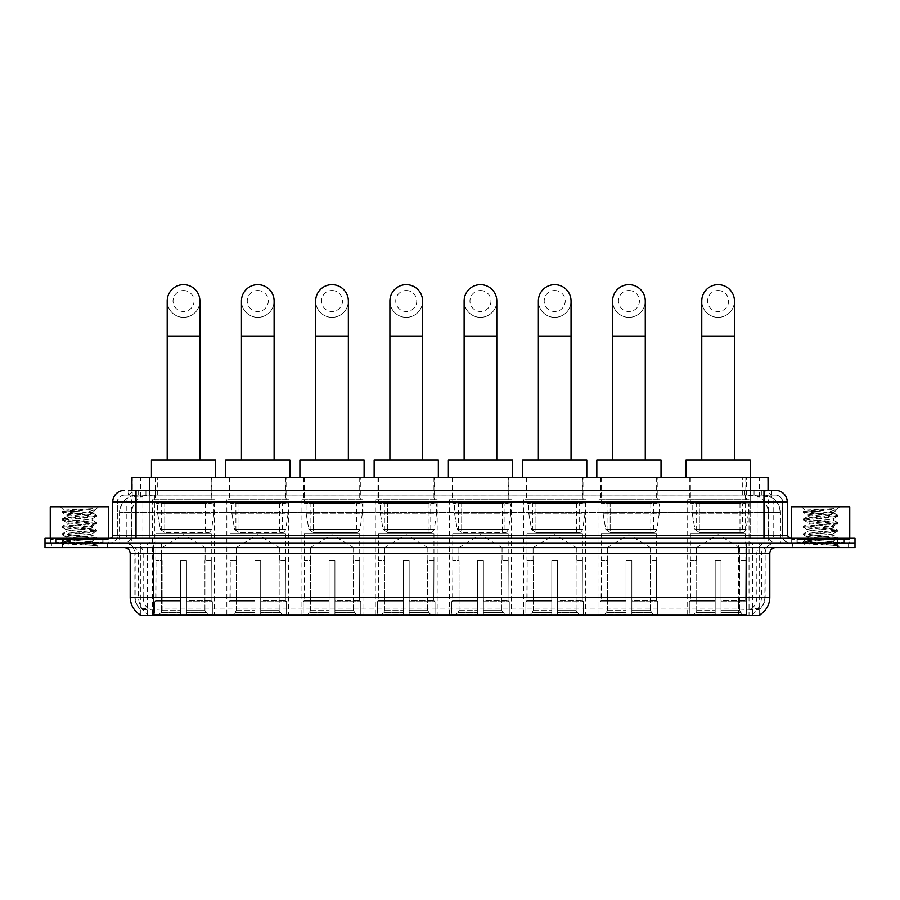 <?xml version="1.0" encoding="UTF-8"?>
<svg xmlns="http://www.w3.org/2000/svg" width="900" height="900" viewBox="0 0 900 900"><rect width="100%" height="100%" fill="white"/><g stroke="black" fill="none" stroke-linecap="round" stroke-linejoin="round"><path stroke-width="0.67" stroke-dasharray="4.5 3.38" d="M511.391 499.781L449.539 499.781L511.391 499.781L511.391 615.33L449.539 615.33L511.391 615.33M449.539 499.781L449.539 615.33M288.697 499.781L226.845 499.781L288.697 499.781L288.697 615.33L226.845 615.33L288.697 615.33M226.845 499.781L226.845 615.33M362.936 499.781L301.072 499.781L362.936 499.781L362.936 615.33L301.072 615.33L362.936 615.33M301.072 499.781L301.072 615.33M437.164 499.781L375.3 499.781L437.164 499.781L437.164 615.33L375.3 615.33L437.164 615.33M375.3 499.781L375.3 615.33M585.619 499.781L523.766 499.781L585.619 499.781L585.619 615.33L523.766 615.33L585.619 615.33M523.766 499.781L523.766 615.33M659.857 499.781L597.994 499.781L659.857 499.781L659.857 615.33L597.994 615.33L659.857 615.33M597.994 499.781L597.994 615.33M749.025 499.781L687.161 499.781L749.025 499.781L749.025 615.33L687.161 615.33L749.025 615.33M687.161 499.781L687.161 615.33M214.47 499.781L152.606 499.781L214.47 499.781L214.47 615.33L152.606 615.33L214.47 615.33M152.606 499.781L152.606 615.33M762.502 495.113L756.821 495.113L764.539 495.18L767.768 496.575L745.189 495.135L154.811 495.135L132.233 496.575L131.963 490.444M768.038 477.608L131.963 477.608M764.539 495.18A17.505 17.505 0 0 1 780.469 512.618L780.469 542.959L119.531 542.959L780.469 542.959M131.963 496.463L135.461 495.18L143.179 495.113L137.498 495.113M135.461 495.18A17.505 17.505 0 0 0 119.531 512.618L119.891 542.959M140.119 615.33L759.881 615.33M140.119 614.756L140.119 542.959L759.881 542.959L140.119 542.959M211.849 477.608L155.239 477.608L211.849 477.608L211.849 499.781L155.239 499.781L211.849 499.781M155.239 477.608L155.239 499.781M746.393 477.608L689.794 477.608L746.393 477.608L746.393 499.781L689.794 499.781L746.393 499.781M689.794 477.608L689.794 499.781M657.225 477.608L600.615 477.608L657.225 477.608L657.225 499.781L600.615 499.781L657.225 499.781M600.615 477.608L600.615 499.781M582.998 477.608L526.387 477.608L582.998 477.608L582.998 499.781L526.387 499.781L582.998 499.781M526.387 477.608L526.387 499.781M434.531 477.608L377.933 477.608L434.531 477.608L434.531 499.781L377.933 499.781L434.531 499.781M377.933 477.608L377.933 499.781M360.304 477.608L303.694 477.608L360.304 477.608L360.304 499.781L303.694 499.781L360.304 499.781M303.694 477.608L303.694 499.781M286.076 477.608L229.466 477.608L286.076 477.608L286.076 499.781L229.466 499.781L286.076 499.781M229.466 477.608L229.466 499.781M508.77 477.608L452.16 477.608L508.77 477.608L508.77 499.781L452.16 499.781L508.77 499.781M452.16 477.608L452.16 499.781M768.038 490.444L767.768 477.608M143.179 495.113L756.821 495.113M107.73 542.959L51.131 542.959L107.73 542.959L107.73 547.627L51.131 547.627L107.73 547.627M51.131 542.959L51.131 547.627M848.869 542.959L792.27 542.959L848.869 542.959L848.869 547.627L792.27 547.627L848.869 547.627M792.27 542.959L792.27 547.627M108.315 539.46L50.546 539.46L108.315 539.46L108.315 542.959L50.546 542.959L108.315 542.959M50.546 539.46L50.546 542.959M849.454 539.46L791.685 539.46L849.454 539.46L849.454 542.959L791.685 542.959L849.454 542.959M791.685 539.46L791.685 542.959M746.46 614.857C753.761 615.442 758.183 615.442 759.701 614.857L140.299 614.857C141.806 615.442 146.227 615.442 153.54 614.857M738.428 614.801L738.428 597.24L130.556 597.24A20.43 20.115 -90 0 0 140.119 614.621L140.299 609.131C141.806 609.998 146.227 609.998 153.54 609.131L746.46 609.131C753.761 609.998 758.183 609.998 759.701 609.131A15.761 15.761 0 0 0 765.135 597.24L161.572 597.24L161.572 614.801M759.701 614.857L759.881 608.794A15.761 15.514 90 0 0 764.842 597.24L765.135 553.466A10.508 10.508 0 0 1 775.631 542.959L124.369 542.959L775.631 542.959M140.299 609.131A15.761 15.761 0 0 1 134.865 597.24L134.865 553.466L769.804 553.466M746.46 547.627L124.369 547.627L746.46 547.627M796.939 542.959L844.2 542.959L796.939 542.959L796.939 539.46L844.2 539.46L796.939 539.46M844.2 542.959L844.2 539.46M55.8 542.959L103.061 542.959L55.8 542.959L55.8 539.46L103.061 539.46L55.8 539.46M103.061 542.959L103.061 539.46M837.495 542.959L855 542.959L855 547.627L837.495 547.627L837.495 542.959L855 542.959L855 538.29L837.495 538.29L837.495 542.959L62.505 542.959L837.495 542.959M837.495 538.29L45 538.29L45 542.959L62.505 542.959L45 542.959L45 547.627L837.495 547.627M759.881 608.794L751.95 608.692C749.655 609.446 745.144 609.57 738.428 609.041L161.572 609.041C154.868 609.57 150.368 609.446 148.05 608.692L140.119 608.794A15.761 15.514 -90 0 1 135.157 597.24L153.54 597.24L153.54 553.466L134.865 553.466C134.246 547.087 130.748 543.589 124.369 542.959M136.035 490.444L763.965 490.444M128.453 495.113L771.548 495.113L128.453 495.113L128.453 490.444L138.33 490.444A11.666 11.498 -90 0 0 126.832 502.11L126.832 535.376L112.691 535.376M775.631 495.113L124.369 495.113L775.631 495.113A6.997 6.997 0 0 1 782.64 502.11L782.64 535.376L126.832 535.376A2.914 2.869 90 0 1 123.964 538.29L790.222 538.29L123.964 538.29M112.691 502.11L782.64 502.11L117.36 502.11L117.36 535.376A7.583 7.583 0 0 1 109.778 542.959L790.222 542.959L109.778 542.959M843.908 538.29L797.231 538.29L843.908 538.29L843.908 542.959L797.231 542.959L843.908 542.959M797.231 538.29L797.231 542.959M102.769 538.29L56.093 538.29L102.769 538.29L102.769 542.959L56.093 542.959L102.769 542.959M56.093 538.29L56.093 542.959M771.548 495.113L771.548 490.444L128.722 490.444L128.722 495.113M771.548 490.444L138.33 490.444M51.424 542.959L107.438 542.959L51.424 542.959L51.424 547.627L107.438 547.627L51.424 547.627M107.438 542.959L107.438 547.627M103.354 542.959L55.508 542.959L103.354 542.959A0.585 0.585 0 0 1 102.769 542.385L56.093 542.385L102.769 542.385L102.769 538.875A0.585 0.585 0 0 1 103.354 538.29L55.508 538.29L103.354 538.29M55.508 542.959A0.585 0.585 0 0 0 56.093 542.385L56.093 538.875A0.585 0.585 0 0 0 55.508 538.29M108.608 538.29L50.254 538.29L108.608 538.29M88.076 541.8L64.541 543.499C63.056 544.331 96.064 545.085 96.604 545.805L62.336 542.295L96.525 538.582L92.621 540.776L92.621 541.8L88.076 541.8L92.621 540.776C93.431 539.539 65.43 538.301 66.24 537.064C65.43 535.837 93.431 534.6 92.621 533.363C93.431 532.125 65.43 530.887 66.24 529.661C65.43 528.424 93.431 527.186 92.621 525.949C93.431 524.722 65.43 523.485 66.24 522.248C65.43 521.01 93.431 519.773 92.621 518.546L92.621 520.391C93.431 519.165 65.43 517.916 66.24 516.69C65.43 515.452 93.431 514.215 92.621 512.977L91.957 512.618C88.369 511.841 63.652 511.155 64.125 510.502L60.401 506.779L98.46 506.779L60.401 506.779M96.604 545.805L92.317 545.805L96.525 544.815L62.235 541.238L96.626 537.536L62.235 533.824L96.626 530.123L62.235 526.41L96.626 522.709L62.235 519.007L96.626 515.295L62.235 511.594L64.125 510.502C62.719 509.827 85.241 509.197 93.566 508.601L96.626 508.601L98.46 506.779M96.626 508.815L95.715 509.411L96.334 508.601M92.621 512.618L96.142 509.096C94.669 510.154 90.405 511.335 83.329 512.618L92.621 512.618M96.525 538.582L62.235 534.757L96.626 531.045L62.235 527.344L96.525 523.766L92.621 525.949L92.621 527.805C93.431 526.567 65.43 525.33 66.24 524.104C65.43 522.866 93.431 521.629 92.621 520.391L96.525 522.585M96.525 523.766L62.235 519.93L96.525 516.352L92.621 518.546C93.431 517.309 65.43 516.071 66.24 514.834L66.24 516.69L62.336 518.884M96.525 516.352L62.336 512.64L66.386 515.002L83.329 512.618M96.525 531.169L92.621 533.363L92.621 535.219C93.431 533.981 65.43 532.744 66.24 531.506C65.43 530.28 93.431 529.043 92.621 527.805L96.525 529.999M62.336 520.054L66.386 522.416L66.24 524.104L62.336 526.286M92.317 545.805L94.59 543.769L89.539 541.8C82.541 540.866 65.554 539.876 66.24 538.92C65.43 537.694 93.431 536.445 92.621 535.219L96.525 537.413M62.336 527.467L66.386 529.83L66.24 531.506L62.336 533.7M89.539 541.8L92.621 541.8L96.525 544.815M62.336 534.881L66.386 537.233L66.24 538.92L62.336 541.114M96.626 544.939L98.46 547.627L60.401 547.627L98.46 547.627M62.336 542.295L64.575 543.589L60.401 547.627M50.254 506.779L108.608 506.779M62.336 511.47L93.566 508.601M62.336 512.64L96.525 508.939M792.562 542.959L848.576 542.959L792.562 542.959L792.562 547.627L848.576 547.627L792.562 547.627M848.576 542.959L848.576 547.627M844.492 542.959L796.646 542.959L844.492 542.959A0.585 0.585 0 0 1 843.908 542.385L797.231 542.385L843.908 542.385L843.908 538.875A0.585 0.585 0 0 1 844.492 538.29L796.646 538.29L844.492 538.29M796.646 542.959A0.585 0.585 0 0 0 797.231 542.385L797.231 538.875A0.585 0.585 0 0 0 796.646 538.29M849.746 538.29L791.393 538.29L849.746 538.29M829.204 541.8L805.68 543.499C804.195 544.331 837.202 545.085 837.742 545.805L803.475 542.295L837.664 538.582L833.76 540.776L833.76 541.8L829.204 541.8L833.76 540.776C834.57 539.539 806.569 538.301 807.379 537.064C806.569 535.837 834.57 534.6 833.76 533.363C834.57 532.125 806.569 530.887 807.379 529.661C806.569 528.424 834.57 527.186 833.76 525.949C834.57 524.722 806.569 523.485 807.379 522.248C806.569 521.01 834.57 519.773 833.76 518.546L833.76 520.391C834.57 519.165 806.569 517.916 807.379 516.69C806.569 515.452 834.57 514.215 833.76 512.977L833.096 512.618C829.508 511.841 804.791 511.155 805.264 510.502L801.54 506.779L839.599 506.779L801.54 506.779M837.742 545.805L833.456 545.805L837.664 544.815L803.374 541.238L837.765 537.536L803.374 533.824L837.765 530.123L803.374 526.41L837.765 522.709L803.374 519.007L837.765 515.295L803.374 511.594L805.264 510.502C803.857 509.827 826.38 509.197 834.705 508.601L837.765 508.601L839.599 506.779M837.765 508.815L836.854 509.411L837.472 508.601M833.76 512.618L837.281 509.096C835.808 510.154 831.544 511.335 824.467 512.618L833.76 512.618M837.664 538.582L803.374 534.757L837.765 531.045L803.374 527.344L837.664 523.766L833.76 525.949L833.76 527.805C834.57 526.567 806.569 525.33 807.379 524.104C806.569 522.866 834.57 521.629 833.76 520.391L837.664 522.585M837.664 523.766L803.374 519.93L837.664 516.352L833.76 518.546C834.57 517.309 806.569 516.071 807.379 514.834L807.379 516.69L803.475 518.884M837.664 516.352L803.475 512.64L807.525 515.002L824.467 512.618M837.664 531.169L833.76 533.363L833.76 535.219C834.57 533.981 806.569 532.744 807.379 531.506C806.569 530.28 834.57 529.043 833.76 527.805L837.664 529.999M803.475 520.054L807.525 522.416L807.379 524.104L803.475 526.286M833.456 545.805L835.729 543.769L830.678 541.8C823.68 540.866 806.692 539.876 807.379 538.92C806.569 537.694 834.57 536.445 833.76 535.219L837.664 537.413M803.475 527.467L807.525 529.83L807.379 531.506L803.475 533.7M830.678 541.8L833.76 541.8L837.664 544.815M803.475 534.881L807.525 537.233L807.379 538.92L803.475 541.114M837.765 544.939L839.599 547.627L801.54 547.627L839.599 547.627M803.475 542.295L805.714 543.589L801.54 547.627M791.393 506.779L849.746 506.779M803.475 511.47L834.705 508.601M803.475 512.64L837.664 508.939M183.544 317.351A16.335 16.335 0 0 0 199.879 301.016A16.335 16.335 0 0 1 183.544 317.351A16.335 16.335 0 0 0 199.879 301.016A16.335 16.335 0 0 0 183.544 284.67A16.335 16.335 0 0 0 167.197 301.016A16.335 16.335 0 0 0 183.544 317.351A16.335 16.335 0 0 1 167.197 301.016M183.544 290.509A10.508 10.508 0 0 1 194.04 301.016A10.508 10.508 0 0 1 183.544 311.512A10.508 10.508 0 0 1 173.036 301.016A10.508 10.508 0 0 1 183.544 290.509M167.197 460.091L199.879 460.091L167.197 460.091M161.944 560.475L161.944 547.627L205.132 547.627L183.544 534.656L161.944 547.627L205.132 547.627L205.132 560.475M204.93 610.616L204.93 560.475L204.93 610.616L208.463 615.33L186.458 615.33L211.162 615.33L186.458 615.33L186.458 614.16L212.344 614.16L186.458 614.16L186.458 601.673L212.344 601.673L186.458 601.673L186.458 600.739L211.399 600.739L186.458 600.739L186.458 615.33L211.162 615.33L212.344 614.16L212.344 601.673L211.106 600.739L211.264 560.475L211.106 600.739L212.344 601.673L212.344 614.16L211.162 615.33L208.463 615.33L204.93 610.616L186.458 610.616L186.458 615.33L186.458 560.475L186.458 610.616L204.93 610.616M180.619 560.475L186.458 560.475L180.619 560.475L180.619 600.739L155.97 600.739L180.619 600.739L180.619 560.475L180.619 610.616L180.619 560.475L186.458 560.475L186.458 600.739L186.458 560.475L180.619 560.475M162.146 560.475L162.146 610.616L158.614 615.33L180.619 615.33L180.619 610.616L180.619 615.33L155.914 615.33L180.619 615.33L180.619 614.16L180.619 615.33L155.914 615.33L154.744 614.16L180.619 614.16L154.744 614.16L154.744 601.673L180.619 601.673L180.619 614.16L180.619 601.673L154.744 601.673L155.678 600.739L180.619 600.739L180.619 601.673L180.619 600.739L155.678 600.739L155.97 560.475L155.97 600.739L154.744 601.673L154.744 614.16L155.914 615.33L158.614 615.33L162.146 610.616L162.146 560.475L155.824 560.475L162.146 560.475M155.824 533.621L211.264 533.621L155.824 533.621L155.824 560.475M211.264 533.621L211.264 560.475M161.651 503.28L205.425 503.28L161.651 503.28L161.651 533.621L205.425 533.621L161.651 533.621M205.425 503.28L205.425 533.621M155.824 477.608L211.264 477.608L155.824 477.608L155.824 503.28L211.264 503.28L155.824 503.28M211.264 477.608L211.264 503.28M215.64 477.608L151.447 477.608L215.64 477.608M151.447 460.091L215.64 460.091M211.106 560.475L204.93 560.475L211.106 560.475M213.885 503.865L157.601 503.865L213.885 503.865L213.885 513.202L157.601 513.202L157.601 503.865L157.601 513.202L160.414 529.459L164.768 532.462L208.046 532.462L164.768 532.462L164.768 503.865L164.768 532.462L160.414 529.459L157.601 513.202L213.885 513.202L211.523 529.459L160.414 529.459L211.523 529.459C210.026 531.979 208.879 532.98 208.058 532.462L208.046 503.865L164.768 503.865L208.046 503.865M257.771 317.351A16.335 16.335 0 0 0 274.106 301.016A16.335 16.335 0 0 1 257.771 317.351A16.335 16.335 0 0 0 274.106 301.016A16.335 16.335 0 0 0 257.771 284.67A16.335 16.335 0 0 0 241.436 301.016A16.335 16.335 0 0 0 257.771 317.351A16.335 16.335 0 0 1 241.436 301.016M257.771 290.509A10.508 10.508 0 0 1 268.279 301.016A10.508 10.508 0 0 1 257.771 311.512A10.508 10.508 0 0 1 247.264 301.016A10.508 10.508 0 0 1 257.771 290.509M241.436 460.091L274.106 460.091L241.436 460.091M236.183 560.475L236.183 547.627L279.36 547.627L257.771 534.656L236.183 547.627L279.36 547.627L279.36 560.475M279.169 610.616L279.169 560.475L279.169 610.616L282.69 615.33L260.685 615.33L285.39 615.33L260.685 615.33L260.685 614.16L286.571 614.16L260.685 614.16L260.685 601.673L286.571 601.673L260.685 601.673L260.685 600.739L285.626 600.739L260.685 600.739L260.685 615.33L285.39 615.33L286.571 614.16L286.571 601.673L285.334 600.739L285.491 560.475L285.334 600.739L286.571 601.673L286.571 614.16L285.39 615.33L282.69 615.33L279.169 610.616L260.685 610.616L260.685 615.33L260.685 560.475L260.685 610.616L279.169 610.616M254.857 560.475L260.685 560.475L254.857 560.475L254.857 600.739L230.209 600.739L254.857 600.739L254.857 560.475L254.857 610.616L254.857 560.475L260.685 560.475L260.685 600.739L260.685 560.475L254.857 560.475M236.374 560.475L236.374 610.616L232.852 615.33L254.857 615.33L254.857 610.616L254.857 615.33L230.141 615.33L254.857 615.33L254.857 614.16L254.857 615.33L230.141 615.33L228.971 614.16L254.857 614.16L228.971 614.16L228.971 601.673L254.857 601.673L254.857 614.16L254.857 601.673L228.971 601.673L229.916 600.739L254.857 600.739L254.857 601.673L254.857 600.739L229.916 600.739L230.209 560.475L230.209 600.739L228.971 601.673L228.971 614.16L230.141 615.33L232.852 615.33L236.374 610.616L236.374 560.475L230.051 560.475L236.374 560.475M230.051 533.621L285.491 533.621L230.051 533.621L230.051 560.475M285.491 533.621L285.491 560.475M235.89 503.28L279.653 503.28L235.89 503.28L235.89 533.621L279.653 533.621L235.89 533.621M279.653 503.28L279.653 533.621M230.051 477.608L285.491 477.608L230.051 477.608L230.051 503.28L285.491 503.28L230.051 503.28M285.491 477.608L285.491 503.28M289.868 477.608L225.675 477.608L289.868 477.608M225.675 460.091L289.868 460.091M285.334 560.475L279.169 560.475L285.334 560.475M288.113 503.865L231.84 503.865L288.113 503.865L288.113 513.202L231.84 513.202L231.84 503.865L231.84 513.202L234.653 529.459L238.995 532.462L282.285 532.462L238.995 532.462L238.995 503.865L238.995 532.462L234.653 529.459L231.84 513.202L288.113 513.202L285.75 529.459L234.653 529.459L285.75 529.459C284.265 531.979 283.106 532.98 282.285 532.462L282.285 503.865L238.995 503.865L282.285 503.865M331.999 317.351A16.335 16.335 0 0 0 348.345 301.016A16.335 16.335 0 0 1 331.999 317.351A16.335 16.335 0 0 0 348.345 301.016A16.335 16.335 0 0 0 331.999 284.67A16.335 16.335 0 0 0 315.664 301.016A16.335 16.335 0 0 0 331.999 317.351A16.335 16.335 0 0 1 315.664 301.016M331.999 290.509A10.508 10.508 0 0 1 342.506 301.016A10.508 10.508 0 0 1 331.999 311.512A10.508 10.508 0 0 1 321.502 301.016A10.508 10.508 0 0 1 331.999 290.509M315.664 460.091L348.345 460.091L315.664 460.091M310.41 560.475L310.41 547.627L353.599 547.627L331.999 534.656L310.41 547.627L353.599 547.627L353.599 560.475M353.396 610.616L353.396 560.475L353.396 610.616L356.929 615.33L334.924 615.33L359.629 615.33L334.924 615.33L334.924 614.16L360.799 614.16L334.924 614.16L334.924 601.673L360.799 601.673L334.924 601.673L334.924 600.739L359.865 600.739L334.924 600.739L334.924 615.33L359.629 615.33L360.799 614.16L360.799 601.673L359.572 600.739L359.719 560.475L359.572 600.739L360.799 601.673L360.799 614.16L359.629 615.33L356.929 615.33L353.396 610.616L334.924 610.616L334.924 615.33L334.924 560.475L334.924 610.616L353.396 610.616M329.085 560.475L334.924 560.475L329.085 560.475L329.085 600.739L304.436 600.739L329.085 600.739L329.085 560.475L329.085 610.616L329.085 560.475L334.924 560.475L334.924 600.739L334.924 560.475L329.085 560.475M310.613 560.475L310.613 610.616L307.08 615.33L329.085 615.33L329.085 610.616L329.085 615.33L304.38 615.33L329.085 615.33L329.085 614.16L329.085 615.33L304.38 615.33L303.199 614.16L329.085 614.16L303.199 614.16L303.199 601.673L329.085 601.673L329.085 614.16L329.085 601.673L303.199 601.673L304.144 600.739L329.085 600.739L329.085 601.673L329.085 600.739L304.144 600.739L304.436 560.475L304.436 600.739L303.199 601.673L303.199 614.16L304.38 615.33L307.08 615.33L310.613 610.616L310.613 560.475L304.279 560.475L310.613 560.475M304.279 533.621L359.719 533.621L304.279 533.621L304.279 560.475M359.719 533.621L359.719 560.475M310.118 503.28L353.88 503.28L310.118 503.28L310.118 533.621L353.88 533.621L310.118 533.621M353.88 503.28L353.88 533.621M304.279 477.608L359.719 477.608L304.279 477.608L304.279 503.28L359.719 503.28L304.279 503.28M359.719 477.608L359.719 503.28M364.095 477.608L299.902 477.608L364.095 477.608M299.902 460.091L364.095 460.091M359.572 560.475L353.396 560.475L359.572 560.475M362.351 503.865L306.067 503.865L362.351 503.865L362.351 513.202L306.067 513.202L306.067 503.865L306.067 513.202L308.88 529.459L313.223 532.462L356.512 532.462L313.223 532.462L313.223 503.865L313.223 532.462L308.88 529.459L306.067 513.202L362.351 513.202L359.978 529.459L308.88 529.459L359.978 529.459C358.493 531.979 357.334 532.98 356.512 532.462L356.512 503.865L313.223 503.865L356.512 503.865M406.238 317.351A16.335 16.335 0 0 0 422.572 301.016A16.335 16.335 0 0 1 406.238 317.351A16.335 16.335 0 0 0 422.572 301.016A16.335 16.335 0 0 0 406.238 284.67A16.335 16.335 0 0 0 389.891 301.016A16.335 16.335 0 0 0 406.238 317.351A16.335 16.335 0 0 1 389.891 301.016M406.238 290.509A10.508 10.508 0 0 1 416.734 301.016A10.508 10.508 0 0 1 406.238 311.512A10.508 10.508 0 0 1 395.73 301.016A10.508 10.508 0 0 1 406.238 290.509M389.891 460.091L422.572 460.091L389.891 460.091M384.637 560.475L384.637 547.627L427.826 547.627L406.238 534.656L384.637 547.627L427.826 547.627L427.826 560.475M427.624 610.616L427.624 560.475L427.624 610.616L431.156 615.33L409.151 615.33L433.856 615.33L409.151 615.33L409.151 614.16L435.026 614.16L409.151 614.16L409.151 601.673L435.026 601.673L409.151 601.673L409.151 600.739L434.093 600.739L409.151 600.739L409.151 615.33L433.856 615.33L435.026 614.16L435.026 601.673L433.8 600.739L433.946 560.475L433.8 600.739L435.026 601.673L435.026 614.16L433.856 615.33L431.156 615.33L427.624 610.616L409.151 610.616L409.151 615.33L409.151 560.475L409.151 610.616L427.624 610.616M403.312 560.475L409.151 560.475L403.312 560.475L403.312 600.739L378.664 600.739L403.312 600.739L403.312 560.475L403.312 610.616L403.312 560.475L409.151 560.475L409.151 600.739L409.151 560.475L403.312 560.475M384.84 560.475L384.84 610.616L381.308 615.33L403.312 615.33L403.312 610.616L403.312 615.33L378.608 615.33L403.312 615.33L403.312 614.16L403.312 615.33L378.608 615.33L377.438 614.16L403.312 614.16L377.438 614.16L377.438 601.673L403.312 601.673L403.312 614.16L403.312 601.673L377.438 601.673L378.371 600.739L403.312 600.739L403.312 601.673L403.312 600.739L378.371 600.739L378.664 560.475L378.664 600.739L377.438 601.673L377.438 614.16L378.608 615.33L381.308 615.33L384.84 610.616L384.84 560.475L378.517 560.475L384.84 560.475M378.517 533.621L433.946 533.621L378.517 533.621L378.517 560.475M433.946 533.621L433.946 560.475M384.345 503.28L428.119 503.28L384.345 503.28L384.345 533.621L428.119 533.621L384.345 533.621M428.119 503.28L428.119 533.621M378.517 477.608L433.946 477.608L378.517 477.608L378.517 503.28L433.946 503.28L378.517 503.28M433.946 477.608L433.946 503.28M438.334 477.608L374.13 477.608L438.334 477.608M374.13 460.091L438.334 460.091M433.8 560.475L427.624 560.475L433.8 560.475M436.579 503.865L380.295 503.865L436.579 503.865L436.579 513.202L380.295 513.202L380.295 503.865L380.295 513.202L383.108 529.459L387.45 532.462L430.74 532.462L387.461 532.462L387.461 503.865L387.45 532.462L383.108 529.459L380.295 513.202L436.579 513.202L434.216 529.459L383.108 529.459L434.216 529.459C432.72 531.979 431.561 532.98 430.751 532.462L430.74 503.865L387.461 503.865L430.74 503.865M480.465 317.351A16.335 16.335 0 0 0 496.8 301.016A16.335 16.335 0 0 1 480.465 317.351A16.335 16.335 0 0 0 496.8 301.016A16.335 16.335 0 0 0 480.465 284.67A16.335 16.335 0 0 0 464.119 301.016A16.335 16.335 0 0 0 480.465 317.351A16.335 16.335 0 0 1 464.119 301.016M480.465 290.509A10.508 10.508 0 0 1 490.961 301.016A10.508 10.508 0 0 1 480.465 311.512A10.508 10.508 0 0 1 469.957 301.016A10.508 10.508 0 0 1 480.465 290.509M464.119 460.091L496.8 460.091L464.119 460.091M458.865 560.475L458.865 547.627L502.054 547.627L480.465 534.656L458.865 547.627L502.054 547.627L502.054 560.475M501.851 610.616L501.851 560.475L501.851 610.616L505.384 615.33L483.379 615.33L508.084 615.33L483.379 615.33L483.379 614.16L509.265 614.16L483.379 614.16L483.379 601.673L509.265 601.673L483.379 601.673L483.379 600.739L508.32 600.739L483.379 600.739L483.379 615.33L508.084 615.33L509.265 614.16L509.265 601.673L508.027 600.739L508.185 560.475L508.027 600.739L509.265 601.673L509.265 614.16L508.084 615.33L505.384 615.33L501.851 610.616L483.379 610.616L483.379 615.33L483.379 560.475L483.379 610.616L501.851 610.616M477.54 560.475L483.379 560.475L477.54 560.475L477.54 600.739L452.891 600.739L477.54 600.739L477.54 560.475L477.54 610.616L477.54 560.475L483.379 560.475L483.379 600.739L483.379 560.475L477.54 560.475M459.067 560.475L459.067 610.616L455.535 615.33L477.54 615.33L477.54 610.616L477.54 615.33L452.835 615.33L477.54 615.33L477.54 614.16L477.54 615.33L452.835 615.33L451.665 614.16L477.54 614.16L451.665 614.16L451.665 601.673L477.54 601.673L477.54 614.16L477.54 601.673L451.665 601.673L452.599 600.739L477.54 600.739L477.54 601.673L477.54 600.739L452.599 600.739L452.891 560.475L452.891 600.739L451.665 601.673L451.665 614.16L452.835 615.33L455.535 615.33L459.067 610.616L459.067 560.475L452.745 560.475L459.067 560.475M452.745 533.621L508.185 533.621L452.745 533.621L452.745 560.475M508.185 533.621L508.185 560.475M458.584 503.28L502.346 503.28L458.584 503.28L458.584 533.621L502.346 533.621L458.584 533.621M502.346 503.28L502.346 533.621M452.745 477.608L508.185 477.608L452.745 477.608L452.745 503.28L508.185 503.28L452.745 503.28M508.185 477.608L508.185 503.28M512.561 477.608L448.369 477.608L512.561 477.608M448.369 460.091L512.561 460.091M508.027 560.475L501.851 560.475L508.027 560.475M510.806 503.865L454.522 503.865L510.806 503.865L510.806 513.202L454.522 513.202L454.522 503.865L454.522 513.202L457.335 529.459L461.689 532.462L504.968 532.462L461.689 532.462L461.689 503.865L461.689 532.462L457.335 529.459L454.522 513.202L510.806 513.202L508.444 529.459L457.335 529.459L508.444 529.459C506.947 531.979 505.8 532.98 504.979 532.462L504.968 503.865L461.689 503.865L504.968 503.865M554.692 317.351A16.335 16.335 0 0 0 571.039 301.016A16.335 16.335 0 0 1 554.692 317.351A16.335 16.335 0 0 0 571.039 301.016A16.335 16.335 0 0 0 554.692 284.67A16.335 16.335 0 0 0 538.358 301.016A16.335 16.335 0 0 0 554.692 317.351A16.335 16.335 0 0 1 538.358 301.016M554.692 290.509A10.508 10.508 0 0 1 565.2 301.016A10.508 10.508 0 0 1 554.692 311.512A10.508 10.508 0 0 1 544.185 301.016A10.508 10.508 0 0 1 554.692 290.509M538.358 460.091L571.039 460.091L538.358 460.091M533.104 560.475L533.104 547.627L576.281 547.627L554.692 534.656L533.104 547.627L576.281 547.627L576.281 560.475M576.09 610.616L576.09 560.475L576.09 610.616L579.611 615.33L557.606 615.33L582.322 615.33L557.606 615.33L557.606 614.16L583.492 614.16L557.606 614.16L557.606 601.673L583.492 601.673L557.606 601.673L557.606 600.739L582.548 600.739L557.606 600.739L557.606 615.33L582.322 615.33L583.492 614.16L583.492 601.673L582.255 600.739L582.413 560.475L582.255 600.739L583.492 601.673L583.492 614.16L582.322 615.33L579.611 615.33L576.09 610.616L557.606 610.616L557.606 615.33L557.606 560.475L557.606 610.616L576.09 610.616M551.779 560.475L557.606 560.475L551.779 560.475L551.779 600.739L527.13 600.739L551.779 600.739L551.779 560.475L551.779 610.616L551.779 560.475L557.606 560.475L557.606 600.739L557.606 560.475L551.779 560.475M533.295 560.475L533.295 610.616L529.774 615.33L551.779 615.33L551.779 610.616L551.779 615.33L527.074 615.33L551.779 615.33L551.779 614.16L551.779 615.33L527.074 615.33L525.892 614.16L551.779 614.16L525.892 614.16L525.892 601.673L551.779 601.673L551.779 614.16L551.779 601.673L525.892 601.673L526.837 600.739L551.779 600.739L551.779 601.673L551.779 600.739L526.837 600.739L527.13 560.475L527.13 600.739L525.892 601.673L525.892 614.16L527.074 615.33L529.774 615.33L533.295 610.616L533.295 560.475L526.972 560.475L533.295 560.475M526.972 533.621L582.413 533.621L526.972 533.621L526.972 560.475M582.413 533.621L582.413 560.475M532.811 503.28L576.574 503.28L532.811 503.28L532.811 533.621L576.574 533.621L532.811 533.621M576.574 503.28L576.574 533.621M526.972 477.608L582.413 477.608L526.972 477.608L526.972 503.28L582.413 503.28L526.972 503.28M582.413 477.608L582.413 503.28M586.789 477.608L522.596 477.608L586.789 477.608M522.596 460.091L586.789 460.091M582.255 560.475L576.09 560.475L582.255 560.475M585.034 503.865L528.761 503.865L585.034 503.865L585.034 513.202L528.761 513.202L528.761 503.865L528.761 513.202L531.574 529.459L535.916 532.462L579.206 532.462L535.916 532.462L535.916 503.865L535.916 532.462L531.574 529.459L528.761 513.202L585.034 513.202L582.671 529.459L531.574 529.459L582.671 529.459C581.186 531.979 580.028 532.98 579.206 532.462L579.206 503.865L535.916 503.865L579.206 503.865M628.92 317.351A16.335 16.335 0 0 0 645.266 301.016A16.335 16.335 0 0 1 628.92 317.351A16.335 16.335 0 0 0 645.266 301.016A16.335 16.335 0 0 0 628.92 284.67A16.335 16.335 0 0 0 612.585 301.016A16.335 16.335 0 0 0 628.92 317.351A16.335 16.335 0 0 1 612.585 301.016M628.92 290.509A10.508 10.508 0 0 1 639.428 301.016A10.508 10.508 0 0 1 628.92 311.512A10.508 10.508 0 0 1 618.424 301.016A10.508 10.508 0 0 1 628.92 290.509M612.585 460.091L645.266 460.091L612.585 460.091M607.331 560.475L607.331 547.627L650.52 547.627L628.92 534.656L607.331 547.627L650.52 547.627L650.52 560.475M650.317 610.616L650.317 560.475L650.317 610.616L653.85 615.33L631.845 615.33L656.55 615.33L631.845 615.33L631.845 614.16L657.72 614.16L631.845 614.16L631.845 601.673L657.72 601.673L631.845 601.673L631.845 600.739L656.786 600.739L631.845 600.739L631.845 615.33L656.55 615.33L657.72 614.16L657.72 601.673L656.494 600.739L656.64 560.475L656.494 600.739L657.72 601.673L657.72 614.16L656.55 615.33L653.85 615.33L650.317 610.616L631.845 610.616L631.845 615.33L631.845 560.475L631.845 610.616L650.317 610.616M626.006 560.475L631.845 560.475L626.006 560.475L626.006 600.739L601.357 600.739L626.006 600.739L626.006 560.475L626.006 610.616L626.006 560.475L631.845 560.475L631.845 600.739L631.845 560.475L626.006 560.475M607.534 560.475L607.534 610.616L604.001 615.33L626.006 615.33L626.006 610.616L626.006 615.33L601.301 615.33L626.006 615.33L626.006 614.16L626.006 615.33L601.301 615.33L600.131 614.16L626.006 614.16L600.131 614.16L600.131 601.673L626.006 601.673L626.006 614.16L626.006 601.673L600.131 601.673L601.065 600.739L626.006 600.739L626.006 601.673L626.006 600.739L601.065 600.739L601.357 560.475L601.357 600.739L600.131 601.673L600.131 614.16L601.301 615.33L604.001 615.33L607.534 610.616L607.534 560.475L601.2 560.475L607.534 560.475M601.2 533.621L656.64 533.621L601.2 533.621L601.2 560.475M656.64 533.621L656.64 560.475M607.039 503.28L650.812 503.28L607.039 503.28L607.039 533.621L650.812 533.621L607.039 533.621M650.812 503.28L650.812 533.621M601.2 477.608L656.64 477.608L601.2 477.608L601.2 503.28L656.64 503.28L601.2 503.28M656.64 477.608L656.64 503.28M661.016 477.608L596.824 477.608L661.016 477.608M596.824 460.091L661.016 460.091M656.494 560.475L650.317 560.475L656.494 560.475M659.273 503.865L602.989 503.865L659.273 503.865L659.273 513.202L602.989 513.202L602.989 503.865L602.989 513.202L605.801 529.459L610.144 532.462L653.434 532.462L610.144 532.462L610.144 503.865L610.144 532.462L605.801 529.459L602.989 513.202L659.273 513.202L656.899 529.459L605.801 529.459L656.899 529.459C655.414 531.979 654.255 532.98 653.434 532.462L653.434 503.865L610.144 503.865L653.434 503.865M718.099 317.351A16.335 16.335 0 0 0 734.434 301.016A16.335 16.335 0 0 1 718.099 317.351A16.335 16.335 0 0 0 734.434 301.016A16.335 16.335 0 0 0 718.099 284.67A16.335 16.335 0 0 0 701.752 301.016A16.335 16.335 0 0 0 718.099 317.351A16.335 16.335 0 0 1 701.752 301.016M718.099 290.509A10.508 10.508 0 0 1 728.595 301.016A10.508 10.508 0 0 1 718.099 311.512A10.508 10.508 0 0 1 707.591 301.016A10.508 10.508 0 0 1 718.099 290.509M701.752 460.091L734.434 460.091L701.752 460.091M696.499 560.475L696.499 547.627L739.688 547.627L718.099 534.656L696.499 547.627L739.688 547.627L739.688 560.475M739.485 610.616L739.485 560.475L739.485 610.616L743.018 615.33L721.012 615.33L745.717 615.33L721.012 615.33L721.012 614.16L746.887 614.16L721.012 614.16L721.012 601.673L746.887 601.673L721.012 601.673L721.012 600.739L745.954 600.739L721.012 600.739L721.012 615.33L745.717 615.33L746.887 614.16L746.887 601.673L745.661 600.739L745.819 560.475L745.661 600.739L746.887 601.673L746.887 614.16L745.717 615.33L743.018 615.33L739.485 610.616L721.012 610.616L721.012 615.33L721.012 560.475L721.012 610.616L739.485 610.616M715.174 560.475L721.012 560.475L715.174 560.475L715.174 600.739L690.525 600.739L715.174 600.739L715.174 560.475L715.174 610.616L715.174 560.475L721.012 560.475L721.012 600.739L721.012 560.475L715.174 560.475M696.701 560.475L696.701 610.616L693.169 615.33L715.174 615.33L715.174 610.616L715.174 615.33L690.469 615.33L715.174 615.33L715.174 614.16L715.174 615.33L690.469 615.33L689.299 614.16L715.174 614.16L689.299 614.16L689.299 601.673L715.174 601.673L715.174 614.16L715.174 601.673L689.299 601.673L690.232 600.739L715.174 600.739L715.174 601.673L715.174 600.739L690.232 600.739L690.525 560.475L690.525 600.739L689.299 601.673L689.299 614.16L690.469 615.33L693.169 615.33L696.701 610.616L696.701 560.475L690.379 560.475L696.701 560.475M690.379 533.621L745.819 533.621L690.379 533.621L690.379 560.475M745.819 533.621L745.819 560.475M696.206 503.28L739.98 503.28L696.206 503.28L696.206 533.621L739.98 533.621L696.206 533.621M739.98 503.28L739.98 533.621M690.379 477.608L745.819 477.608L690.379 477.608L690.379 503.28L745.819 503.28L690.379 503.28M745.819 477.608L745.819 503.28M750.195 477.608L686.002 477.608L750.195 477.608M686.002 460.091L750.195 460.091M745.661 560.475L739.485 560.475L745.661 560.475M748.44 503.865L692.156 503.865L748.44 503.865L748.44 513.202L692.156 513.202L692.156 503.865L692.156 513.202L694.969 529.459L699.311 532.462L742.601 532.462L699.322 532.462L699.322 503.865L699.311 532.462L694.969 529.459L692.156 513.202L748.44 513.202L746.077 529.459L694.969 529.459L746.077 529.459C744.581 531.979 743.423 532.98 742.613 532.462L742.601 503.865L699.322 503.865L742.601 503.865M313.223 532.462L356.512 532.462L313.223 532.462M387.45 532.462L430.751 532.462L387.45 532.462M535.916 532.462L579.206 532.462L535.916 532.462M610.144 532.462L653.434 532.462L610.144 532.462M699.311 532.462L742.613 532.462L699.311 532.462M132.233 496.575L132.233 477.608M134.46 495.315A17.505 17.246 -90 0 0 119.891 512.618L780.469 512.618L757.125 512.618L757.125 542.959M780.109 542.959L780.109 512.618A17.505 17.246 90 0 0 765.54 495.315M142.875 495.113L142.875 512.618L119.531 512.618L119.531 542.959M140.366 615.33L140.366 542.959M745.189 495.135L745.189 542.959M754.852 495.562A17.505 17.246 90 0 1 768.173 512.618L768.173 542.959M154.811 495.135L154.811 542.959M145.148 495.562A17.505 17.246 -90 0 0 131.828 512.618L131.828 542.959M757.125 495.113L757.125 512.618L142.875 512.618L142.875 542.959M163.08 615.33L163.08 542.959M147.566 615.33L147.566 542.959M736.92 615.33L736.92 542.959M752.434 615.33L752.434 542.959M759.634 615.33L759.634 542.959M744.12 608.985L744.12 542.959M155.88 608.985L155.88 542.959M149.468 495.146L149.468 490.444M140.456 496.575L140.456 477.608M157.703 495.146L157.703 477.608M742.298 495.146L742.298 477.608M759.544 496.575L759.544 477.608M750.533 495.146L750.533 490.444M751.95 614.565A20.43 20.115 90 0 0 761.423 597.24L738.428 597.24L738.428 553.466L764.842 553.466A10.508 10.35 -90 0 1 775.192 542.959M130.196 553.466L130.196 597.24M746.46 609.131L746.46 597.24L153.54 597.24L153.54 609.131M124.808 547.627A5.839 5.749 90 0 1 130.556 553.466L138.578 553.466L138.578 597.24A20.43 20.115 -90 0 0 148.05 614.565M759.881 614.621A20.43 20.115 90 0 0 769.444 597.24L761.423 597.24L761.423 553.466A5.839 5.749 -90 0 1 767.16 547.627M769.804 597.24L769.444 553.466A5.839 5.749 -90 0 1 775.192 547.627M148.05 608.692A15.761 15.514 -90 0 1 143.179 597.24L161.572 597.24L161.572 609.041M738.428 609.041L738.428 547.627M751.95 608.692A15.761 15.514 90 0 0 756.821 597.24L756.821 553.466A10.508 10.35 -90 0 1 767.16 542.959M132.84 542.959A10.508 10.35 90 0 1 143.179 553.466L143.179 597.24L135.157 597.24L135.157 553.466A10.508 10.35 90 0 0 124.808 542.959M746.46 542.959L746.46 597.24L765.135 597.24L765.135 553.466L153.54 553.466L153.54 542.959M62.505 547.627L62.505 538.29M132.84 547.627A5.839 5.749 90 0 1 138.578 553.466L161.572 553.466L161.572 597.24L161.572 547.627M161.572 542.959L161.572 553.466L738.428 553.466L738.428 542.959M736.92 614.756L736.92 608.985M163.08 614.756L163.08 608.985M752.434 614.475L752.434 608.569M759.634 614.475L759.634 608.569M147.566 614.475L147.566 608.569M140.366 614.475L140.366 608.569M145.958 495.113L145.958 490.444M124.369 495.113C117.517 496.08 117.034 501.806 117.36 502.11L117.36 535.376L763.965 535.376L763.965 495.113M149.828 490.444L149.828 535.376L117.641 535.376A7.583 7.47 90 0 1 110.171 542.959M763.965 542.959L763.965 535.376L782.64 535.376C783.09 539.989 785.61 542.509 790.222 542.959M750.173 490.444L750.173 502.11L787.309 502.11M787.309 535.376L786.949 502.11A11.666 11.498 90 0 0 775.451 490.444M124.549 490.444A11.666 11.498 -90 0 0 113.051 502.11L113.051 535.376A2.914 2.869 90 0 1 110.171 538.29M761.67 490.444A11.666 11.498 90 0 1 773.168 502.11L773.168 535.376L750.173 535.376L750.173 538.29M789.829 538.29A2.914 2.869 -90 0 1 786.949 535.376L773.168 535.376A2.914 2.869 -90 0 0 776.036 538.29M124.549 495.113A6.997 6.896 -90 0 0 117.641 502.11L750.173 502.11L750.173 535.376L149.828 535.376L149.828 538.29M149.828 495.113L149.828 542.959M138.33 495.113A6.997 6.896 -90 0 0 131.434 502.11L131.434 535.376A7.583 7.47 90 0 1 123.964 542.959M136.035 495.113L136.035 542.959M775.451 495.113A6.997 6.896 90 0 1 782.359 502.11L782.359 535.376A7.583 7.47 -90 0 0 789.829 542.959M761.67 495.113A6.997 6.896 90 0 1 768.566 502.11L768.566 535.376A7.583 7.47 -90 0 0 776.036 542.959M750.173 495.113L750.173 542.959M138.184 495.113L138.184 490.444M155.43 495.113L155.43 490.444M744.57 495.113L744.57 490.444M761.816 495.113L761.816 490.444M771.278 495.113L771.278 490.444M754.043 495.113L754.043 490.444M102.769 538.875L56.093 538.875L102.769 538.875M843.908 538.875L797.231 538.875L843.908 538.875M199.879 336.026L167.197 336.026M162.146 610.616L180.619 610.616L162.146 610.616M205.796 612.675L186.458 612.675L205.796 612.675M161.28 612.675L180.619 612.675L161.28 612.675M274.106 336.026L241.436 336.026M236.374 610.616L254.857 610.616L236.374 610.616M280.024 612.675L260.685 612.675L280.024 612.675M235.519 612.675L254.857 612.675L235.519 612.675M348.345 336.026L315.664 336.026M310.613 610.616L329.085 610.616L310.613 610.616M354.262 612.675L334.924 612.675L354.262 612.675M309.746 612.675L329.085 612.675L309.746 612.675M422.572 336.026L389.891 336.026M384.84 610.616L403.312 610.616L384.84 610.616M428.49 612.675L409.151 612.675L428.49 612.675M383.974 612.675L403.312 612.675L383.974 612.675M496.8 336.026L464.119 336.026M459.067 610.616L477.54 610.616L459.067 610.616M502.718 612.675L483.379 612.675L502.718 612.675M458.201 612.675L477.54 612.675L458.201 612.675M571.039 336.026L538.358 336.026M533.295 610.616L551.779 610.616L533.295 610.616M576.945 612.675L557.606 612.675L576.945 612.675M532.44 612.675L551.779 612.675L532.44 612.675M645.266 336.026L612.585 336.026M607.534 610.616L626.006 610.616L607.534 610.616M651.184 612.675L631.845 612.675L651.184 612.675M606.668 612.675L626.006 612.675L606.668 612.675M734.434 336.026L701.752 336.026M696.701 610.616L715.174 610.616L696.701 610.616M740.351 612.675L721.012 612.675L740.351 612.675M695.835 612.675L715.174 612.675L695.835 612.675M759.881 614.756L759.881 542.959M62.235 541.238L62.235 542.16M96.626 537.536L96.626 538.459M62.235 533.824L62.235 534.757M96.626 530.123L96.626 531.045M62.235 526.41L62.235 527.344M96.626 522.709L96.626 523.631M62.235 519.007L62.235 519.93M96.626 515.295L96.626 516.229M62.235 511.594L62.235 512.516M92.475 512.82L96.525 515.171M803.374 541.238L803.374 542.16M837.765 537.536L837.765 538.459M803.374 533.824L803.374 534.757M837.765 530.123L837.765 531.045M803.374 526.41L803.374 527.344M837.765 522.709L837.765 523.631M803.374 519.007L803.374 519.93M837.765 515.295L837.765 516.229M803.374 511.594L803.374 512.516M833.614 512.82L837.664 515.171"/><path stroke-width="1.35" d="M131.963 490.444L131.963 477.608L768.038 477.608L768.038 490.444M759.881 614.756L759.881 615.33L140.119 615.33L140.119 614.756M140.299 614.857A20.43 20.43 0 0 1 130.196 597.24L153.54 597.24L153.54 614.857L746.46 614.857L746.46 597.24L769.804 597.24L769.804 553.466A5.839 5.839 0 0 1 775.631 547.627M130.196 597.24L130.196 553.466C129.859 549.923 127.913 547.976 124.369 547.627M759.701 614.857A20.43 20.43 0 0 0 769.804 597.24M62.505 538.29L855 538.29L855 542.959L45 542.959L45 547.627L62.505 547.627L62.505 542.959L45 542.959L45 538.29L62.505 538.29L62.505 542.959L855 542.959L855 547.627L62.505 547.627M128.722 490.444L775.631 490.444A11.666 11.666 0 0 1 787.309 502.11L787.309 535.376L790.222 538.29M128.453 490.444L136.035 490.444L136.035 502.11L112.691 502.11L112.691 535.376A2.914 2.914 0 0 1 109.778 538.29M124.369 490.444A11.666 11.666 0 0 0 112.691 502.11M787.309 502.11L763.965 502.11L763.965 490.444L775.631 490.444M108.608 538.29L108.608 506.779L50.254 506.779L50.254 538.29M849.746 538.29L849.746 506.779L791.393 506.779L791.393 538.29M167.197 460.091L167.197 301.016A16.335 16.335 0 0 1 183.544 284.67A16.335 16.335 0 0 1 199.879 301.016A16.335 16.335 0 0 0 183.544 284.67M199.879 460.091L199.879 301.016M215.64 477.608L215.64 460.091L151.447 460.091L151.447 477.608M241.436 460.091L241.436 301.016A16.335 16.335 0 0 1 257.771 284.67A16.335 16.335 0 0 1 274.106 301.016A16.335 16.335 0 0 0 257.771 284.67M274.106 460.091L274.106 301.016M289.868 477.608L289.868 460.091L225.675 460.091L225.675 477.608M315.664 460.091L315.664 301.016A16.335 16.335 0 0 1 331.999 284.67A16.335 16.335 0 0 1 348.345 301.016A16.335 16.335 0 0 0 331.999 284.67M348.345 460.091L348.345 301.016M364.095 477.608L364.095 460.091L299.902 460.091L299.902 477.608M389.891 460.091L389.891 301.016A16.335 16.335 0 0 1 406.238 284.67A16.335 16.335 0 0 1 422.572 301.016A16.335 16.335 0 0 0 406.238 284.67M422.572 460.091L422.572 301.016M438.334 477.608L438.334 460.091L374.13 460.091L374.13 477.608M464.119 460.091L464.119 301.016A16.335 16.335 0 0 1 480.465 284.67A16.335 16.335 0 0 1 496.8 301.016A16.335 16.335 0 0 0 480.465 284.67M496.8 460.091L496.8 301.016M512.561 477.608L512.561 460.091L448.369 460.091L448.369 477.608M538.358 460.091L538.358 301.016A16.335 16.335 0 0 1 554.692 284.67A16.335 16.335 0 0 1 571.039 301.016A16.335 16.335 0 0 0 554.692 284.67M571.039 460.091L571.039 301.016M586.789 477.608L586.789 460.091L522.596 460.091L522.596 477.608M612.585 460.091L612.585 301.016A16.335 16.335 0 0 1 628.92 284.67A16.335 16.335 0 0 1 645.266 301.016A16.335 16.335 0 0 0 628.92 284.67M645.266 460.091L645.266 301.016M661.016 477.608L661.016 460.091L596.824 460.091L596.824 477.608M701.752 460.091L701.752 301.016A16.335 16.335 0 0 1 718.099 284.67A16.335 16.335 0 0 1 734.434 301.016A16.335 16.335 0 0 0 718.099 284.67M734.434 460.091L734.434 301.016M750.195 477.608L750.195 460.091L686.002 460.091L686.002 477.608M744.12 615.33L744.12 614.756M155.88 615.33L155.88 614.756M149.468 490.444L149.468 477.608M750.533 490.444L750.533 477.608M746.46 547.627L746.46 553.466L130.196 553.466M769.804 553.466L746.46 553.466L746.46 597.24L153.54 597.24L153.54 547.627M837.495 547.627L837.495 538.29M136.035 538.29L136.035 535.376L787.309 535.376M112.691 535.376L136.035 535.376L136.035 502.11L763.965 502.11L763.965 538.29M167.197 336.026L199.879 336.026M241.436 336.026L274.106 336.026M315.664 336.026L348.345 336.026M389.891 336.026L422.572 336.026M464.119 336.026L496.8 336.026M538.358 336.026L571.039 336.026M612.585 336.026L645.266 336.026M701.752 336.026L734.434 336.026"/></g></svg>
